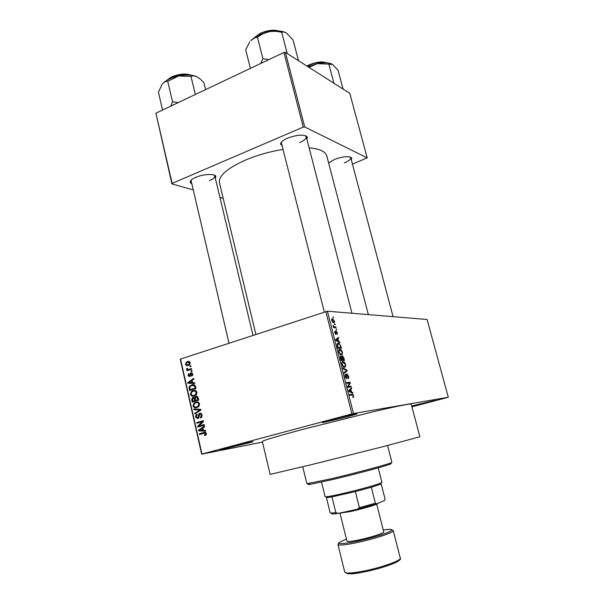 <?xml version="1.0" encoding="UTF-8"?>
<svg xmlns="http://www.w3.org/2000/svg" width="604" height="604" viewBox="0 0 604 604"><rect width="100%" height="100%" fill="white"/><g stroke="black" fill="none" stroke-linecap="round" stroke-linejoin="round"><path stroke-width="0.91" d="M227.572 447.541C239.478 444.34 256.534 440.527 252.449 441.969L220.377 449.904L227.572 447.541M332.094 419.591C344.793 416.171 360.596 412.668 356.368 414.185L346.779 416.986L322.838 422.619C320.996 422.77 324.084 421.766 332.094 419.591M411.694 405.964L435.28 400.324L411.83 406.462M328.621 162.959L334.654 159.358C343.382 156.323 349.089 155.885 351.777 158.044L351.332 159.992M344.257 162.921C348.697 161.057 350.856 159.305 350.72 157.674L350.297 157.04M191.521 183.775L190.109 182.061C190.237 180.528 192.125 178.95 195.779 177.334C203.201 174.028 214.835 173.484 215.862 176.323L215.371 178.452M209.452 180.649C213.167 179.018 214.941 177.44 214.76 175.915L214.224 175.092M282.151 145.949L280.618 144.062C280.777 142.121 283.133 140.136 287.693 138.097C297.523 134.586 304.084 134.231 307.376 137.032L306.938 139.433M299.614 142.627C304.227 140.581 306.432 138.603 306.228 136.685L305.518 135.689M311.264 464.702L270.131 474.382L262.347 441.509C262.831 440.527 276.255 436.496 302.627 429.406L376.549 410.954C398.904 405.812 410.456 403.532 411.203 404.121L419.878 436.767L385.624 445.994L311.264 464.702M283.027 149.384C269.678 151.604 257.176 155.16 245.503 160.052C227.119 168.312 218.429 175.885 219.441 182.763L255.869 334.314M262.491 442.113L201.653 454.178L180.234 359.154L327.413 311.211L353.476 413.544L351.883 413.929L325.835 311.513M334.42 320.905C334.639 322.385 334.367 323.042 333.619 322.883L331.762 320.739C331.543 319.267 331.8 318.61 332.54 318.761L334.08 321.011M335.922 326.968L336.111 327.708L333.551 327.594L333.046 325.262L334.042 326.741L335.922 326.968L333.899 327.61M337.455 332.774L337.1 334.556L337.077 332.713L336.428 331.694L335.779 334.374L334.812 332.721L335.107 331.022L335.665 333.657L336.171 330.954L337.115 332.88M340.784 345.986L341.343 348.168L337.84 348.191L337.07 344.899L338.3 343.163L339.018 343.314L340.784 345.986L339.418 344.212L338.482 343.91L337.523 345.043L338.066 347.436L340.747 347.428L340.399 346.084M343.88 358.119L344.476 360.437L340.996 360.565L340.399 358.217L340.754 356.126L341.69 356.919L342.619 355.937L343.88 358.119L343.502 358.232M346.953 370.154L347.141 370.886L344.257 373.348L344.053 372.562L346.658 370.584L343.087 368.772L342.883 367.979L346.953 370.154L346.19 370.373M351.06 386.22L351.256 386.975L347.821 387.338L347.61 386.522L349.557 383.049L346.794 383.306L346.598 382.543L350.041 382.234L350.252 383.042L348.312 386.5L351.06 386.22L347.768 387.149M353.627 397.047L352.917 397.606L353.151 395.839L352.691 395.054L349.844 395.295L349.656 394.533L352.638 394.329L353.559 395.824L353.627 397.047L352.812 397.266M411.936 406.862L448.296 397.273L427.088 319.478L327.413 311.211M448.296 397.273L353.476 413.544M352.683 392.562L352.887 393.355L348.863 391.445L348.659 390.645L351.475 387.844L351.679 388.636L350.826 389.399L351.498 392.026L352.683 392.562L351.755 392.819M348.538 376.179C348.886 377.81 348.712 378.67 348.017 378.768L348.123 376.141L347.323 374.691L346.537 378.67L345.035 376.586L345.488 374.223L345.435 376.534L346.183 377.877L346.643 377.643L346.417 375.107L346.945 373.906L348.538 376.179L348.161 376.292M345.541 366.575L344.544 367.383L343.759 367.232L341.97 364.552C341.675 362.483 342.023 361.486 343.019 361.577L344.454 362.272L345.533 364.393L345.541 366.575L343.593 367.149M342.4 354.269L341.396 355.031L340.641 354.88L338.806 352.162C338.519 350.101 338.874 349.135 339.878 349.248L341.32 349.98L342.392 352.109L342.4 354.269L340.535 354.827M339.758 341.97L339.954 342.747L335.869 340.437L335.665 339.652L338.572 337.334L338.769 338.112L337.893 338.738L338.55 341.313L339.758 341.97L338.987 342.204M336.466 329.082L336.654 329.822L335.96 329.059L336.466 329.082L336.005 329.225M335.167 324.008L335.356 324.748L334.858 324.726L334.669 323.986L335.167 324.008L334.714 324.159M333.393 317.055L333.582 317.795L332.887 317.024L333.393 317.055L332.932 317.206M189.943 366.047L190.856 365.76L191.015 366.454L190.101 366.749L189.943 366.047L190.917 366.016M189.075 369.316L191.491 368.546L191.649 369.248L186.991 370.728L186.832 370.033L187.572 369.791L186.56 369.225L186.659 368.485L187.368 368.47L188.093 369.489L191.642 369.203M191.03 370.833L191.944 370.546L192.102 371.241L191.189 371.536L191.03 370.833L192.004 370.788M190.924 372.789L192.819 374.004L191.702 376.186L191.46 375.514L192.14 374.17L191 373.551L189.679 376.715L187.995 375.56L188.539 373.763L188.954 373.521L188.652 375.326L189.422 376.043L190.434 373.03L191.785 372.751M192.646 382.702L194.707 382.717L194.881 383.449L187.965 383.313L187.799 382.574L193.718 378.338L193.884 379.078L192.095 380.278L192.646 382.702M196.972 392.268L196.413 394.593L194.352 395.96C192.563 396.662 191.226 396.096 190.351 394.269L191.551 391.294L193.046 390.561L195.522 390.554L196.972 392.268M199.599 403.865L199.041 406.198L196.979 407.549C195.175 408.236 193.839 407.662 192.955 405.828L194.103 402.898L195.666 402.128L198.15 402.136L199.599 403.865M206.334 433.513L206.123 434.767L204.643 435.627L204.394 434.94L205.564 433.695L204.892 433.06L199.509 434.457L199.35 433.748L203.782 432.509C204.93 432.003 205.783 432.336 206.334 433.513M180.498 358.874L201.955 454.049L351.883 413.929M203.457 430.388L205.549 430.456L205.722 431.203L198.701 430.863L198.535 430.116L204.537 426.001L204.711 426.749L202.899 427.919L203.457 430.388M198.973 425.956L204.19 424.476L204.356 425.186L197.84 427.036L197.667 426.281L202.204 421.796L196.987 423.283L196.828 422.574L203.337 420.709L203.51 421.479L198.973 425.956L204.265 424.801M199.735 413.317C200.928 413.061 201.728 413.612 202.129 414.978L201.404 417.47L200.46 417.968L200.211 417.281L200.845 416.926L201.351 415.137L199.909 414.027L198.376 418.202L197.719 418.542L195.492 417.039L196.141 414.774L196.942 414.344L197.191 415.031L196.24 416.798L197.583 417.832L198.021 417.606L199.056 413.664L200.369 413.242M193.763 408.999L200.747 409.316L200.906 410.01L194.896 414.004L194.73 413.272L200.075 409.927L193.929 409.739L193.763 408.999M195.787 396.39C197.002 396.043 197.795 396.564 198.172 397.961L198.671 400.15L192.2 402.083L191.71 399.901L192.306 397.772L194.412 397.832L195.039 396.76L196.723 396.299M191.71 384.861C193.499 384.114 194.782 384.665 195.575 386.507L196.036 388.568L189.596 390.539L189.022 387.436L190.139 385.616L194.005 384.695M187.376 361.645C188.674 361.086 189.641 361.464 190.275 362.793L189.362 364.997L188.305 365.511C187.021 366.039 186.07 365.654 185.458 364.34L186.394 362.113L189.339 361.592M352.434 164.107L367.202 157.893L349.791 93.333L285.352 52.344L304.695 126.931L303.246 127.097L283.918 52.457L285.352 52.344M367.202 157.893L304.695 126.931M192.94 189.822L171.913 183.895L155.9 113.197L283.918 52.457M155.9 113.197L172.14 183.374L303.246 127.097M223.193 198.354L219.916 197.425M368.357 314.608L326.749 155.809C325.496 151.461 319.614 148.803 309.12 147.852M172.14 183.374L171.913 183.895M281.6 141.978L281.456 143.201L324.333 312.004M191.038 180.264L228.961 343.087M206.213 434.638L204.394 434.94M206.349 433.566L205.564 433.695M206.062 432.872L204.892 433.06M201.955 433.778L201.857 433.34L199.35 433.748M201.857 433.34L205.33 432.373M205.602 430.69L198.701 430.863M199.833 429.92L198.535 430.116M200.588 430.229L202.634 430.358L202.189 428.379L199.282 430.252L200.588 430.229M203.42 430.237L202.634 430.358M202.974 428.259L202.189 428.379M200.271 426.349L200.173 425.911L197.667 426.281M203.352 421.637L202.204 421.796M199.426 422.589L196.828 422.574M199.343 422.226L203.42 421.064M201.766 417.085L200.211 417.281M202.136 415.039L201.351 415.137M198.656 417.908L198.255 417.409M196.277 416.941L195.492 417.039M198.807 417.666L197.583 417.832M198.95 417.319L198.195 417.417M199.199 414.752L198.437 414.842M196.277 413.083L194.73 413.272M200.868 409.837L200.075 409.927M200.815 409.603L193.929 409.739M197.342 407.428L196.353 406.96M193.748 405.745L192.955 405.828M196.587 402.672L197.772 402.007M197.44 401.947L195.666 402.128M198.746 402.468L198.316 402.574M197.719 406.741L198.52 406.741M193.71 405.601C194.397 407.005 195.439 407.413 196.828 406.839L198.044 406.235L198.844 404.091C198.165 402.717 197.153 402.302 195.802 402.838L194.412 403.57L193.71 405.601M198.633 406.643L196.828 406.839M199.63 404.008L198.844 404.091M194.624 401.358L194.533 400.981M192.495 399.818L191.71 399.901M193.582 397.409L192.887 397.477M195.16 397.757L194.412 397.832M197.153 396.979L197.463 396.601M198.006 397.387L195.5 397.319L195.477 400.354L198.618 399.916M195.077 398.451L192.744 398.353L192.797 401.154L197.206 400.18M192.797 401.154L194.722 400.58L194.194 398.534M197.244 400.331L194.722 400.58M195.477 400.354L197.75 399.674L197.161 397.47M198.542 399.591L197.75 399.674M198.203 398.096L197.41 398.172M194.609 395.877L193.673 395.386M191.143 394.201L190.351 394.269M194.08 391.082L195.258 390.463M195.024 390.403L193.046 390.561M196.187 390.939L195.704 391.06M194.941 395.19L195.787 395.227M191.098 394.042C191.785 395.431 192.819 395.839 194.201 395.25L195.364 394.676L196.209 392.502C195.537 391.135 194.533 390.728 193.182 391.271L191.793 392.011L191.098 394.042M195.938 395.099L194.201 395.25M197.002 392.434L196.209 392.502M189.807 387.375L189.022 387.436M192.774 385.367L194.103 384.725M195.636 386.779L194.835 386.832L193.499 385.36L194.835 385.261M193.499 385.36L190.577 386.175L189.807 387.33L190.185 389.61L196.006 388.41M190.185 389.61L195.122 388.1L194.835 386.832M195.915 388.04L195.122 388.1M194.828 383.23L187.965 383.313M190.502 383.14L190.388 382.649M188.818 382.513L187.799 382.574M189.822 382.626L191.838 382.702L191.4 380.754L188.539 382.687L189.822 382.626M192.631 382.649L191.838 382.702M192.193 380.701L191.4 380.754M192.616 375.454L191.46 375.514M192.85 374.133L192.14 374.17M188.705 375.522L187.995 375.56M190.502 375.99L189.422 376.043M190.607 375.658L189.762 375.703M189.377 369.965L186.832 370.033M189.369 369.92L187.572 369.791M190.109 369.686L189.286 369.437M187.474 369.187L186.56 369.225M191.604 369.21L188.093 369.489M188.735 365.344L188.206 364.808M186.175 364.318L185.458 364.34M188.727 362.189L189.55 361.705M186.123 364.144L188.138 364.808L188.969 364.423L189.603 362.989L187.58 362.325L186.764 362.71L186.123 364.144M189.656 364.763L188.138 364.808M190.305 362.966L189.603 362.989M353.174 395.93L353.559 395.824M350.29 389.021L351.679 388.636M349.55 389.761L350.826 389.399M350.607 392.275L351.498 392.026M349.852 391.218L351.03 391.815L350.494 389.701L349.104 390.947L349.852 391.218L348.938 391.475M350.161 392.056L351.03 391.815M349.255 390.048L350.494 389.701M346.756 383.17L350.041 382.234M349.429 383.276L350.252 383.042M347.655 386.688L348.312 386.5M346.409 374.873L347.036 374.691M344.854 375.235L345.73 374.978M345.05 376.639L345.435 376.534M345.677 378.104L346.356 377.908M345.684 371.309L347.141 370.886M342.415 361.758L343.019 361.577M343.835 362.453L344.454 362.272M345.148 364.506L345.533 364.393M342.377 364.529L343.684 366.507L344.356 366.628C345.095 366.688 345.352 365.956 345.133 364.423L343.2 362.332L342.498 362.679L341.992 364.642M343.298 366.938L344.356 366.628M341.826 362.876L342.498 362.679M341.215 359.795L342.257 359.757L341.003 356.873L341.215 359.795L340.83 359.909M340.898 360.165L342.257 359.757M340.211 357.115L340.837 356.926M342.664 359.75L343.88 359.705L343.231 357.341L342.476 356.617L342.664 359.75L340.92 360.263M340.996 360.565L343.88 359.705M341.902 358.376L342.287 358.263M341.69 356.858L342.302 356.677M339.199 349.459L339.878 349.248M340.724 350.161L341.32 349.98M342.015 352.223L342.392 352.109M339.221 352.147L340.565 354.155L341.207 354.276C341.947 354.359 342.211 353.642 341.992 352.124L340.06 349.995L339.342 350.328L338.836 352.268M340.18 354.586L341.207 354.276M338.663 350.531L339.342 350.328M337.515 343.404L338.3 343.163M337.681 347.557L338.066 347.436M338.248 348.191L340.747 347.428M337.342 346.228L337.727 346.107M337.108 345.163L337.523 345.043M336.851 338.708L338.769 338.112M336.126 339.282L337.893 338.738M337.817 341.539L338.55 341.313M336.873 340.346L338.074 341.056L337.545 338.98L336.118 339.992L336.873 340.346L336.118 340.581M337.357 341.283L338.074 341.056M335.847 339.508L337.545 338.98M335.741 331.913L336.315 331.732M335.756 332.034L336.247 331.883M334.684 331.974L335.296 331.777M335.243 333.831L335.733 333.672M333.038 325.624L333.468 325.488M333.151 326.152L333.559 326.024M333.468 327.262L334.601 326.907M331.906 318.965L332.54 318.761M332.132 320.784L333.431 322.143L334.05 320.86L333.129 319.591L331.8 320.89M332.615 322.4L333.431 322.143M380.475 483.532L381.094 483.577L379.984 484.4L371.324 487.247L355.348 491.581L331.966 496.873L327.798 497.507L326.387 497.439L326.96 496.971M321.532 482.083L325.111 496.647L326.568 496.722C333.144 496.314 371.483 486.779 379.803 483.479L381.939 482.369L378.217 467.843M381.094 483.577L380.278 483.887M371.324 487.247L375.386 503.207L376.602 503.872L357.387 509.232L338.383 513.355L333.068 514.042L331.528 513.679M381.139 483.774L385.073 499.108L384.431 500.535L376.602 503.872M357.387 509.232L359.395 507.662L375.386 503.207M355.348 491.581L359.395 507.662M331.966 496.873L335.892 512.773L338.383 513.355M326.387 497.439L330.229 513.053L335.892 512.773M389.942 463.608C391.702 463.396 391.551 463.668 389.489 464.416C383.548 466.666 353.974 474.533 331.762 479.735L309.98 484.393C307.813 484.702 307.549 484.536 309.195 483.887M302.755 466.794L306.862 483.691L331.037 478.806C353.808 473.453 384.144 465.397 390.207 463.14L391.905 462.332L387.541 445.495M178.165 102.635L172.533 101.751L170.879 106.093M205.594 89.618L203.918 82.695L200.377 79.177L196.836 76.731C192.382 74.745 186.326 74.488 178.678 75.953L190.992 76.429C192.631 75.621 194.586 75.727 196.836 76.731L197.025 76.821M195.326 94.496L190.992 76.429M167.723 81.291L178.678 75.953C171.083 77.667 165.639 80.332 162.348 83.948C164.009 82.121 165.798 81.238 167.723 81.291L172.533 101.751M162.567 110.034L158.422 92.253L162.046 84.326M285.33 32.465C281.215 30.698 275.718 30.479 268.825 31.808L258.331 35.357L250.758 40.657C252.849 38.565 255.084 37.463 257.463 37.35C260.762 34.67 264.552 32.827 268.825 31.808C273.106 31.053 277.41 31.227 281.713 32.337C283.057 31.687 284.711 31.982 286.689 33.228L293.083 40L298.489 60.702M287.217 53.522L281.713 32.337M268.803 59.63L262.899 58.694L257.463 37.35M262.899 58.694L260.739 63.458M250.373 68.373L245.707 49.838L249.694 41.94M308.969 67.369L317.289 63.654L307.942 66.712M333.967 83.261L328.848 64.115L332.774 64.545L338.051 70.321L343.087 89.067M331.822 64.009C328.41 62.537 323.563 62.416 317.289 63.654L328.848 64.115M378.565 503.034L377.591 503.811C374.344 505.442 360.437 509.383 349.822 511.656L337.998 513.415M340.052 513.408L346.907 541.093C347.391 541.788 351.045 541.471 357.885 540.142C369.686 537.824 384.62 533.007 383.736 531.845L376.7 504.204M204.915 432.328L203.782 432.509M199.078 416.081L198.376 416.171M200.377 410.358L199.116 410.509M200.838 409.701L198.98 409.92M195.213 399.176L194.428 399.252M189.943 388.515L189.15 388.576M190.705 374.774L189.845 374.82M349.739 394.873L351.981 394.246M348.682 390.728L349.708 390.433M340.497 358.595L340.882 358.482M335.726 339.893L336.738 339.584M335.832 332.751L336.292 332.608M190.796 75.175C184.832 73.605 178.286 74.368 171.159 77.471L166.991 80.249M171.377 77.085C178.814 73.907 185.368 73.28 191.053 75.198M278.248 30.97C272.683 29.898 266.658 30.834 260.173 33.771L255.099 37.154M326.236 62.831C321.471 61.608 315.779 62.393 309.157 65.187L307.157 66.213M344.748 572.086C345.526 573.498 351.067 573.294 361.381 571.482C379.35 568.296 401.841 560.482 400.286 558.134C403.374 560.844 380.897 569.013 361.887 572.343C352.759 574.366 347.043 574.283 344.748 572.086L337.968 544.514C338.648 545.563 344.106 545.102 354.329 543.132C372.132 539.666 394.631 532.366 393.234 530.629L400.286 558.134M361.947 572.358C354.374 573.702 349.406 574.102 347.028 573.558M346.439 539.183C334.238 544.015 336.919 544.899 354.488 541.833C368.176 538.942 379.32 535.808 387.911 532.426C394.299 529.481 392.751 528.651 383.253 529.934M399.516 559.395C401.283 561.637 379.516 569.247 362.083 572.335M355.975 413.944L356.368 414.185M350.622 157.433L351.777 158.044M214.654 175.621L215.862 176.323M306.092 136.345L307.376 137.032M340.973 356.164L340.369 356.375M350.773 394.586L350.924 395.167M214.699 175.651L214.601 175.251L214.699 175.651M306.145 136.376L306.024 135.892L306.145 136.376M281.373 142.884L281.253 142.408L281.373 142.884M190.856 180.958L190.766 180.566L190.856 180.958M281.404 142.838L280.618 144.062M190.887 180.921L190.109 182.061M205.315 434.487L206.341 434.321M200.845 416.926L201.955 416.783M196.141 414.774L197.055 414.661M198.021 417.606L198.89 417.492M199.056 413.664L201.056 413.423M194.103 402.898L196.617 402.641M198.044 406.235L199.101 406.114M192.306 397.772L194.133 397.606M195.039 396.76L197.38 396.541M191.551 391.294L193.959 391.098M195.364 394.676L196.421 394.586M190.139 385.616L192.178 385.473M191.747 375.348L192.706 375.295M188.539 373.763L189.037 373.74M189.565 375.975L190.532 375.922M190.434 373.03L192.193 372.947M186.394 362.113L188.931 362.038M188.969 364.423L189.966 364.393M352.638 394.329L349.799 395.114M349.769 391.181L348.863 391.437M346.183 377.877L345.631 378.036M347.24 373.959L346.553 374.155M343.721 361.713L342.015 362.219M343.684 366.507L343.042 366.696M342.619 355.937L341.796 356.186M340.543 349.391L338.836 349.912M340.565 354.155L339.924 354.352M339.018 343.314L337.175 343.88M336.42 340.112L335.832 340.294M335.665 333.657L335.228 333.793M336.39 331.007L335.786 331.188M334.178 326.802L333.416 327.043M333.046 318.882L331.717 319.305M333.068 322.06L332.479 322.249M323.065 422.211L322.838 422.619M327.798 497.507L326.568 496.722M379.984 484.4L380.701 483.125M333.068 514.042L331.845 513.257M309.98 484.393L308.742 483.6M389.489 464.416L390.207 463.14M252.97 335.258L214.76 175.915M166.425 80.589L171.174 77.123M171.302 77.063C178.875 73.809 185.594 73.205 191.468 75.251M306.228 136.685L351.973 313.25M279.139 31.03C273.635 29.445 267.346 30.223 260.271 33.363M254.359 37.644L260.165 33.416M393.091 316.655L350.72 157.674M326.719 62.854C322.612 61.2 316.775 61.85 309.218 64.809M306.87 66.032L309.142 64.839M338.859 542.792L337.968 544.514M377.591 503.811L377.855 503.336M391.634 529.534L393.234 530.629"/></g></svg>
